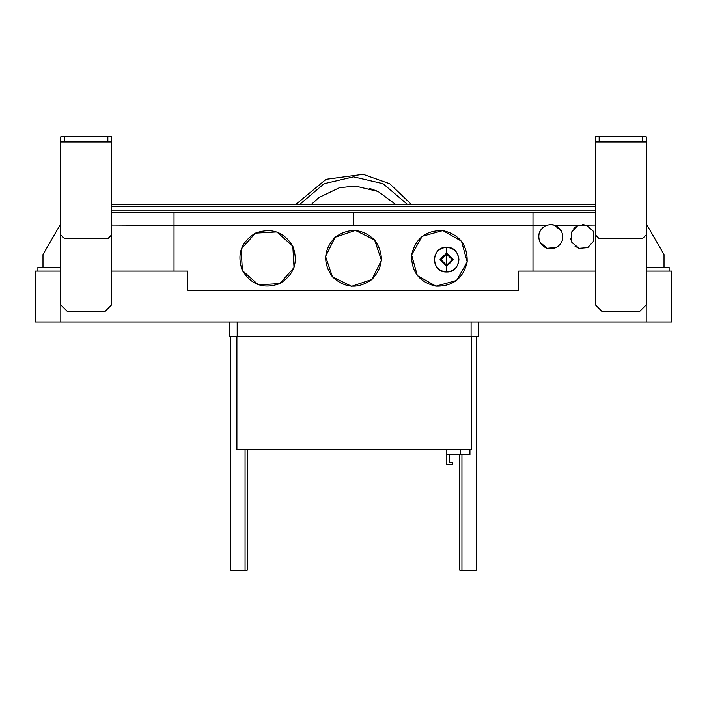 <?xml version="1.0" encoding="UTF-8"?>
<svg xmlns="http://www.w3.org/2000/svg" width="707" height="707" viewBox="0 0 707 707"><rect width="100%" height="100%" fill="white"/><g stroke="black" fill="none" stroke-linecap="round" stroke-linejoin="round"><path stroke-width="1.06" d="M60.758 304.823L60.758 234.83L60.758 304.823L67.121 311.186L105.299 311.186L111.662 304.823L111.662 215.741L111.662 304.823L105.299 311.186L67.121 311.186L60.758 304.823M595.338 304.823L595.338 215.741L595.338 304.823L601.701 311.186L639.879 311.186L646.242 304.823L646.242 234.83L646.242 304.823L639.879 311.186L601.701 311.186L595.338 304.823M64.576 238.648L107.844 238.648L111.662 234.83L111.662 141.93L60.758 141.93L60.758 234.83L64.576 238.648L60.758 234.83L60.758 136.84L111.662 136.84L111.662 234.83L107.844 238.648L64.576 238.648M107.844 141.93L107.844 136.84L64.576 136.84L64.576 141.93L111.662 141.93L111.662 136.84L107.844 136.84L107.844 141.93M64.576 141.93L64.576 136.84L60.758 136.84L60.758 141.93L64.576 141.93M599.156 238.648L642.424 238.648L646.242 234.83L646.242 141.93L595.338 141.93L595.338 234.83L599.156 238.648L595.338 234.83L595.338 136.84L646.242 136.84L646.242 234.83L642.424 238.648L599.156 238.648M642.424 141.93L642.424 136.84L599.156 136.84L599.156 141.93L646.242 141.93L646.242 136.84L642.424 136.84L642.424 141.93M599.156 141.93L599.156 136.84L595.338 136.84L595.338 141.93L599.156 141.93M669.105 267.281L669.105 271.099L669.105 267.281L646.242 267.281L669.105 267.281M664.014 254.555L664.014 267.281L664.014 254.555L646.242 223.774L664.014 254.555M37.895 271.099L37.895 267.281L37.895 271.099M60.758 267.281L37.895 267.281L60.758 267.281M42.986 267.281L42.986 254.555L60.758 223.774L42.986 254.555L42.986 267.281M111.662 204.791L595.338 204.791L111.662 204.791M446.585 259.646L446.585 254.034L440.982 259.646L446.585 265.258L446.585 259.646L446.585 266.203L440.037 259.646L446.585 253.088L440.037 259.646L446.585 266.203L453.143 259.646L446.585 253.088L446.585 247.3C439.144 248.086 435.035 252.205 434.248 259.646C435.035 267.087 439.144 271.205 446.585 271.992L446.585 266.203L446.585 271.992C454.035 271.205 458.145 267.087 458.931 259.646C458.145 252.205 454.035 248.086 446.585 247.3C430.669 246.628 430.669 272.663 446.585 271.992C462.502 272.663 462.502 246.628 446.585 247.3L446.585 253.088L453.143 259.646L446.585 266.203L446.585 265.258L452.197 259.646L446.585 254.034C439.356 257.772 439.356 261.519 446.585 265.258C453.823 261.519 453.823 257.772 446.585 254.034L446.585 259.646M550.143 224.614L554.438 225.188L561.429 231.127C557.469 224.941 552.079 223.2 545.274 225.904C538.99 229.881 537.249 235.343 540.033 242.307C537.347 235.387 539.096 229.925 545.274 225.904L545.389 225.851M540.033 242.307C544.09 248.555 549.507 250.278 556.303 247.477C562.489 243.517 564.204 238.065 561.429 231.127C564.248 238.109 562.533 243.553 556.303 247.477L547.156 248.29L540.033 242.307M411.766 204.791L389.698 183.732L363.106 174.346L326.077 179.322L295.385 204.791L326.077 179.322L363.106 174.346L389.698 183.732L411.766 204.791M353.571 176.865L324.124 183.705L299.238 204.791L324.124 183.705L353.571 176.865L383.026 183.705L407.912 204.791L383.026 183.705L353.571 176.865M187.753 290.188L187.753 271.099L111.662 271.099L187.753 271.099L187.753 290.188L518.629 290.188L187.753 290.188M60.811 304.876L60.811 322.003L646.189 322.003L646.189 304.876L646.189 322.003L671.65 322.003L671.65 271.099L671.65 322.003L60.811 322.003L60.811 304.876M595.338 271.099L518.629 271.099L518.629 290.188L518.629 271.099L595.338 271.099M646.189 271.099L671.65 271.099L646.189 271.099M35.35 322.003L35.35 271.099L60.811 271.099L35.35 271.099L35.35 322.003L60.811 322.003L35.35 322.003M111.662 210.129L595.338 210.129L111.662 210.129M111.662 212.188L174.019 212.683L595.338 212.188L532.981 212.683L532.981 225.409L174.019 225.409L174.019 271.099L174.019 225.409L111.662 225.056L174.019 225.409L174.019 212.683L111.662 212.188M532.981 271.099L532.981 225.409L532.981 271.099M353.5 212.683L353.5 225.409L174.019 225.409L174.019 212.683L532.981 212.683L532.981 225.409L546.423 225.392L353.5 225.409L353.5 212.683M595.338 225.056L586.121 225.162L595.338 225.056M578.644 225.233L554.951 225.365L578.644 225.233M279.76 283.595L294.032 267.608L292.822 246.213L276.835 231.94L255.439 233.151C241.007 242.086 236.651 254.547 242.377 270.534C251.312 284.965 263.773 289.322 279.76 283.595C294.192 274.661 298.548 262.2 292.822 246.213C283.887 231.781 271.426 227.424 255.439 233.151L241.167 249.138L242.377 270.534L258.364 284.806L279.76 283.595M371.9 279.477L381.435 260.291L374.604 239.973L355.418 230.438L335.1 237.269C323.55 249.704 322.639 262.871 332.396 276.773C344.83 288.323 357.998 289.234 371.9 279.477C383.45 267.043 384.361 253.875 374.604 239.973C362.17 228.423 349.002 227.513 335.1 237.269L325.565 256.455L332.396 276.773L351.582 286.308L371.9 279.477M435.945 286.158L456.607 280.458L467.186 261.829L461.485 241.167L442.856 230.588C425.879 230.279 415.469 238.383 411.615 254.918C411.306 271.895 419.41 282.305 435.945 286.158C452.922 286.468 463.332 278.364 467.186 261.829C467.495 244.852 459.391 234.441 442.856 230.588L422.194 236.288L411.615 254.918L417.316 275.58L435.945 286.158M376.363 190.819L369.195 188.265M595.338 206.267L111.662 206.267M471.375 449.422L236.898 449.422L236.898 336.709L236.898 449.422L471.375 449.422L471.375 336.709L471.375 449.422M237.19 336.709L471.083 336.709L471.083 322.003L471.083 336.709L478.719 336.709L478.719 322.003L478.719 336.709L237.19 336.709L237.19 322.003L237.19 336.709L229.554 336.709L229.554 322.003L229.554 336.709L237.19 336.709M469.925 454.787L446.797 454.787L446.797 464.693L452.745 464.693L446.797 464.693L446.797 449.422L446.797 454.787L460.328 454.787L460.328 449.422L460.328 454.787L469.925 454.787L469.925 449.422L469.925 454.787M449.511 462.148L452.745 462.148L452.745 464.693L452.745 462.148L449.511 462.148L449.511 454.787L449.511 462.148M230.694 336.709L230.694 570.16L245.064 570.16L245.064 449.422L245.064 570.16L247.238 570.16L247.238 449.422M245.064 570.16L232.868 570.16M474.132 570.16L461.936 570.16L461.936 454.787L461.936 570.16L476.306 570.16L476.306 336.709M459.762 454.787L459.762 570.16L461.936 570.16M573.863 228.246L577.76 225.568L571.212 232.435L571.804 242.307L570.531 238.215M582.471 224.596L586.492 225.286L593.2 231.127L586.492 225.286L577.76 225.568M571.857 242.421L579.042 248.325L587.747 247.636L593.827 240.901L593.2 231.127L593.827 240.901L587.747 247.636L579.042 248.325L574.985 246.186M396.15 204.791L378.077 191.482L355.285 186.038L339.272 187.788L318.866 197.571L310.974 204.791"/></g></svg>
